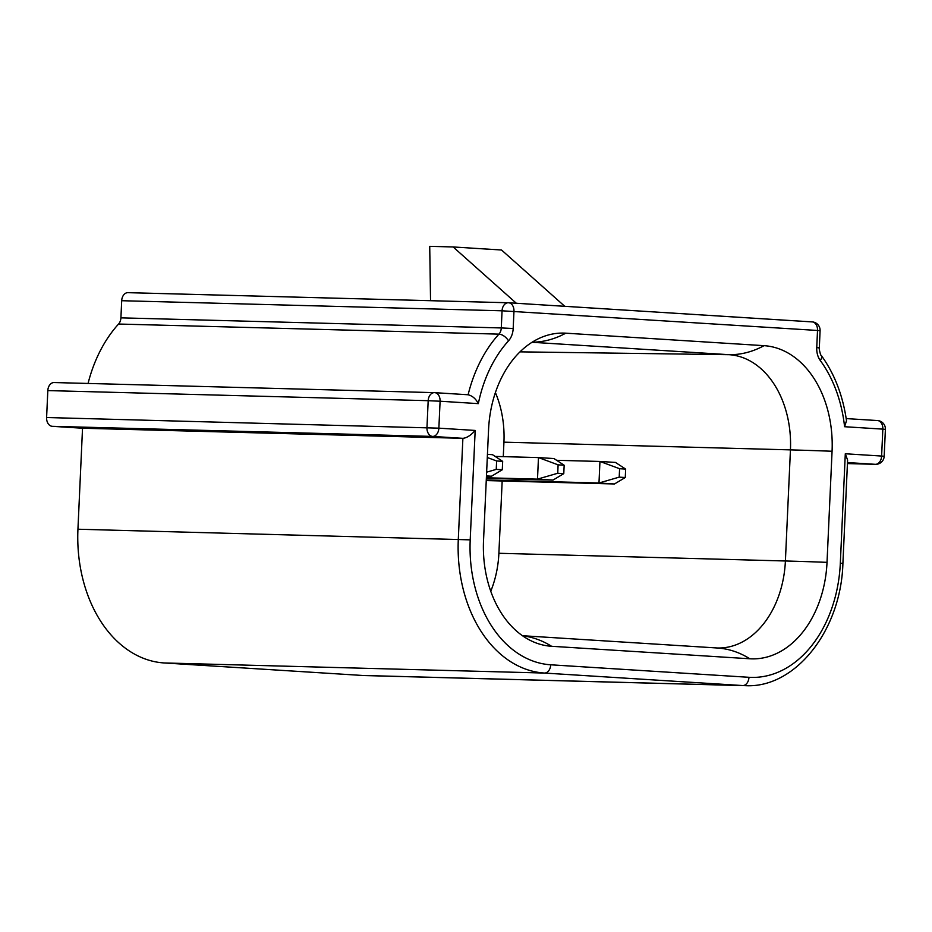 <?xml version="1.0" encoding="UTF-8"?>
<svg xmlns="http://www.w3.org/2000/svg" width="932" height="932" viewBox="0 0 932 932"><rect width="100%" height="100%" fill="white"/><g stroke="black" fill="none" stroke-linecap="round" stroke-linejoin="round"><path stroke-width="1.4" d="M490.756 591.261A87.492 62.933 -88.5 0 0 498.888 553.282L502.173 480.994M503.28 456.645L503.932 442.176L790.441 449.876L785.396 560.982L498.888 553.282M827.022 562.346L832.066 451.251A101.122 72.743 91.5 0 0 764.03 345.667L565.771 333.178A101.122 72.743 91.5 0 0 532.953 341.706A101.122 72.743 91.5 0 0 488.566 429.605L483.522 540.7A101.122 72.743 91.5 0 0 523.05 636.125A101.122 72.743 91.5 0 0 551.558 646.284L749.806 658.773A101.122 72.743 91.5 0 0 827.022 562.346A134.825 2.447 -177.4 0 0 785.396 560.982A91.173 65.578 91.5 0 1 717.092 647.985M840.326 563.184L845.301 453.768L847.596 460.047L842.901 563.417L840.326 563.184A119.657 86.082 -88.5 0 1 748.967 677.296A8.423 5.848 -86.4 0 1 742.734 685.556L544.486 673.055A128.092 92.14 -88.5 0 1 458.299 539.325L462.889 438.331L432.634 436.421L52.274 426.32A8.423 6.058 -88.5 0 1 46.6 417.524L438.867 428.161A8.423 5.848 93.6 0 1 432.634 436.421A8.423 6.058 -88.5 0 1 426.961 427.625L428.184 400.69L440.09 401.226A8.423 5.848 -86.4 0 0 434.766 392.663L468.12 394.76C472.454 395.855 475.856 398.814 478.337 403.638L440.09 401.226L438.867 428.161L475.18 430.444C470.928 435.302 466.827 437.935 462.889 438.331L82.529 428.231L77.939 529.225A128.092 92.14 91.5 0 0 164.114 662.955L362.373 675.455A128.092 92.14 91.5 0 0 364.785 675.56L745.146 685.661A128.092 92.14 -88.5 0 1 742.734 685.556L362.373 675.455M52.274 426.32L82.529 428.231M434.918 392.675L468.12 394.76A128.092 92.14 -88.5 0 1 498.946 334.134L118.574 324.033A128.092 92.14 91.5 0 0 88.062 383.448M118.574 324.033A8.423 6.058 91.5 0 0 120.915 317.847L121.696 300.71A8.423 6.058 -88.5 0 1 127.975 292.66A8.423 6.058 -88.5 0 1 128.127 292.671L508.173 302.76M47.823 390.59A8.423 6.058 -88.5 0 1 54.103 382.551L434.463 392.64A8.423 6.058 -88.5 0 0 428.184 400.69L47.823 390.59L46.6 417.524M54.103 382.551A8.423 6.058 -88.5 0 1 54.254 382.551L434.3 392.64M430.549 300.698L429.722 246.339L453.127 246.957L501.533 250.009L564.757 306.313M453.127 246.957L516.34 303.261M844.578 426.716L846.501 420.751C842.878 395.436 834.455 373.639 821.22 355.372A8.423 4.287 143.7 0 1 820.277 360.509A119.657 86.082 91.5 0 1 844.578 426.716L882.837 429.128A8.423 5.848 -86.4 0 0 877.513 420.553A8.423 5.848 -86.4 0 0 877.362 420.553L846.186 418.585L877.513 420.553A8.423 8.423 0 0 1 885.4 429.349L884.177 456.284L881.614 456.051L882.837 429.128L885.4 429.349M495.405 392.605A87.492 62.933 -88.5 0 1 503.932 442.176M496.243 469.39L502.29 469.763L502.674 461.352L496.628 460.967L496.243 469.39L486.632 472.175M487.296 457.519L496.628 460.967M502.674 461.352L492.48 454.676L487.448 454.362M486.469 475.914L491.502 476.229L502.29 469.763M486.457 476.089L491.502 476.229M557.732 473.258L563.778 473.642L564.163 465.231L558.105 464.847L557.732 473.258L537.496 479.13L552.991 480.097L563.778 473.642M564.163 465.231L553.969 458.556L538.475 457.577L558.105 464.847M495.148 456.424L538.475 457.577L537.496 479.13L486.376 477.767M486.353 478.337L552.991 480.097M619.209 477.137L625.267 477.522L625.652 469.099L619.594 468.714L619.209 477.137L598.985 482.997L614.468 483.976L625.267 477.522M625.652 469.099L615.446 462.423L599.952 461.457L619.594 468.714M556.637 460.303L599.952 461.457L598.985 482.997L486.283 480.003M486.248 480.574L614.468 483.976M520.009 351.853L729.104 354.696L532.032 342.277M475.18 430.444L470.206 539.861A119.657 86.082 -88.5 0 0 550.719 664.796L748.967 677.296M845.301 453.768L881.614 456.051A8.423 5.848 93.6 0 1 875.381 464.322L847.433 463.577L875.532 464.322A8.423 6.058 -88.5 0 1 875.381 464.322L847.479 462.563M127.975 292.66L508.336 302.76A8.423 6.058 -88.5 0 1 508.499 302.772A8.423 5.848 93.6 0 1 508.639 302.772A8.423 8.423 0 0 0 508.336 302.76A8.423 6.058 -88.5 0 0 502.057 310.799L817.515 330.464L816.747 347.613A16.858 12.128 91.5 0 0 820.277 360.509M508.79 302.784L812.052 321.901A8.423 5.848 93.6 0 1 812.203 321.901L508.639 302.772A8.423 5.848 93.6 0 1 513.963 311.346L513.183 328.483L501.288 327.947A8.423 6.058 -88.5 0 1 498.946 334.134A8.423 4.497 42.3 0 1 508.499 340.867A16.858 12.128 91.5 0 0 513.183 328.483M508.499 340.867A119.657 86.082 91.5 0 0 478.337 403.638M470.206 539.861L77.939 529.225M164.114 662.955L544.486 673.055A8.423 5.848 -86.4 0 0 550.719 664.796M121.696 300.71L502.057 310.799L501.288 327.947L120.915 317.847M812.203 321.901A8.423 5.848 93.6 0 1 817.515 330.464L820.09 330.697A8.423 8.423 0 0 0 812.203 321.901M816.747 347.613L819.31 347.834L820.09 330.697M832.066 451.251A134.825 2.447 -177.4 0 0 790.441 449.876A91.173 65.578 91.5 0 0 729.104 354.696A134.825 93.631 93.6 0 0 764.03 345.667M749.806 658.773A134.825 93.631 -86.4 0 0 717.314 647.996L522.456 635.717M551.558 646.284A134.825 93.631 -86.4 0 0 522.607 635.822M565.771 333.178A134.825 93.631 93.6 0 1 532.149 342.207M821.22 355.372C820.743 356.455 818.587 347.263 819.31 347.834M842.901 563.417C841.072 630.696 795.019 688.62 745.146 685.661M875.532 464.322A8.423 8.423 0 0 0 884.177 456.284M523.05 636.125L523.668 636.521M532.953 341.706L533.605 341.345"/></g></svg>
